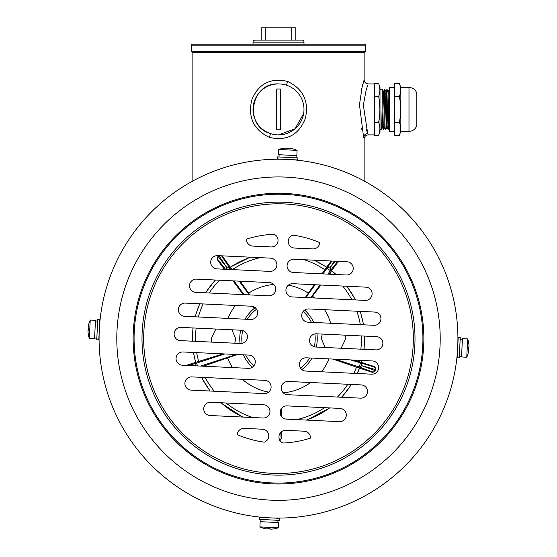 <?xml version="1.0" encoding="UTF-8"?>
<svg xmlns="http://www.w3.org/2000/svg" width="557" height="557" viewBox="0 0 557 557"><rect width="100%" height="100%" fill="white"/><g stroke="black" fill="none" stroke-linecap="round" stroke-linejoin="round"><path stroke-width="0.84" d="M281.313 408.706L281.431 416.483M281.557 431.682L281.557 438.547L279.475 440.587M279.795 440.183A2.04 1.768 -2.2 0 0 281.083 438.547L281.557 438.547M231.907 329.8L235.681 338.635L234.796 343.203M211.716 342.109L211.214 338.635L215.865 329.041M345.284 335.168L345.786 338.635L341.135 348.236M325.093 347.477L321.319 338.635L322.204 334.075M195.542 341.344A83.007 83.007 0 0 1 196.168 328.108M198.369 316.982A83.007 83.007 0 0 1 203.096 303.941M209.167 292.996A83.007 83.007 0 0 1 219.535 280.22M232.408 269.609A83.007 83.007 0 0 1 260.286 257.654M304.289 259.743A83.007 83.007 0 0 1 324.822 269.762L331.116 261.01M338.426 261.358L329.695 273.299A83.007 83.007 0 0 1 330.907 274.274M342.722 286.054A83.007 83.007 0 0 1 351.836 299.757M356.842 311.217A83.007 83.007 0 0 1 360.316 324.654M361.458 335.934A83.007 83.007 0 0 1 360.832 349.169M228.029 318.388A54.384 54.384 0 0 1 235.402 305.466M240.227 281.201L248.652 293.177A54.384 54.384 0 0 1 273.731 284.46M288.366 285.156A54.384 54.384 0 0 1 308.348 293.177L314.301 284.711M320.902 285.024L312.512 296.206A54.384 54.384 0 0 1 314.635 297.995M324.543 309.692A54.384 54.384 0 0 1 330.663 323.248M328.971 358.889A54.384 54.384 0 0 1 321.598 371.804M310.632 382.513A54.384 54.384 0 0 1 283.269 392.81M268.634 392.121A54.384 54.384 0 0 1 242.365 379.282M232.457 367.585A54.384 54.384 0 0 1 227.632 357.873L203.27 366.207M239.761 338.635A38.739 38.739 0 0 1 240.687 330.21A38.739 38.739 0 0 0 240.06 343.453M244.996 319.189A38.739 38.739 0 0 1 255.176 307.708A38.739 38.739 0 0 0 244.996 319.189M304.644 310.054A38.739 38.739 0 0 1 313.695 322.447A38.739 38.739 0 0 0 304.644 310.054M317.239 338.635A38.739 38.739 0 0 0 316.94 333.824A38.739 38.739 0 0 1 316.313 347.06M312.004 358.088A38.739 38.739 0 0 1 301.824 369.57M252.356 367.223A38.739 38.739 0 0 1 243.305 354.83M358.631 360.295A83.007 83.007 0 0 1 358.318 361.409L374.464 366.603L375.759 369.214L375.286 370.656A2.04 2.04 -162 0 1 372.717 371.965A2.04 1.768 -69.8 0 0 375.028 370.572L375.286 370.656M375.153 371.066L372.57 372.417L356.459 367.133A83.007 83.007 0 0 1 353.904 373.336M347.833 384.274A83.007 83.007 0 0 1 337.465 397.057M324.592 407.668A83.007 83.007 0 0 1 296.714 419.616M252.711 417.534A83.007 83.007 0 0 1 226.093 403.003M214.278 391.216A83.007 83.007 0 0 1 205.164 377.521M186.247 365.399L198.682 361.409A83.007 83.007 0 0 1 196.684 352.623M335.126 359.181L359.161 366.993L360.421 363.115A2.04 1.768 105.8 0 1 361.472 365.601L375.028 370.572L375.362 369.542A2.04 1.768 -74.2 0 0 374.318 367.056A2.04 2.04 18 0 1 375.627 369.625L375.759 369.214M372.57 372.417L372.717 371.965L359.161 366.993A2.04 1.768 -69.8 0 0 361.472 365.601L375.627 369.625M356.459 367.133L332.877 359.077M353.994 360.073L358.318 361.409M327.892 274.128L330.392 270.681A2.04 1.768 -141.8 0 0 329.779 268.056L335.161 261.205M337.744 261.324L330.392 270.681L327.091 268.286A2.04 1.768 33.8 0 1 329.779 268.056L334.402 261.17M305.271 297.549L308.348 293.177M312.512 296.206L311.293 297.835M329.695 273.299L329.034 274.183M321.946 273.849L324.822 269.762M219.82 255.74A2.04 1.768 146.2 0 0 219.18 256.067L218.295 256.7A2.04 1.768 141.8 0 0 217.69 259.325A2.04 2.04 -126 0 1 218.135 256.478L219.019 255.844A2.04 2.04 54 0 1 219.221 255.712M221.373 255.816A2.04 2.04 54 0 1 221.867 256.297A2.04 1.768 146.2 0 0 221.268 255.809M232.178 269.762L222.25 256.011L221.867 256.297L229.909 268.286A2.04 1.768 146.2 0 0 227.221 268.056L219.019 255.844M255.733 307.297L254.076 308.487L252.21 306.329M248.652 293.177L249.891 294.925M243.298 294.618L232.979 280.86M230.807 269.532L229.909 268.286L228.356 269.414M217.787 256.735L217.3 259.611L224.283 269.219M226.372 269.316A2.04 1.768 -38.2 0 1 227.221 268.056L218.135 256.478M224.763 353.953L196.579 363.115L197.491 365.928M188.203 365.489L196.579 363.115A2.04 1.768 74.2 0 0 195.528 365.601L194.804 365.803M195.625 365.845A2.04 1.768 -110.2 0 1 195.528 365.601L194.95 365.81M237.233 354.544L227.632 357.873M198.682 361.409L223.12 353.876M457.958 342.506L457.924 338.969L457.854 343.627M274.636 518.094L273.146 517.982M280.624 159.225L281.473 159.239M282.782 159.26L283.485 159.281M378.614 367.878A6.628 6.628 0 0 0 372.313 360.943L306.329 357.817A6.628 6.628 0 0 0 299.401 364.125A6.628 6.628 0 0 0 305.702 371.053L371.686 374.179A6.628 6.628 0 0 0 378.614 367.878M367.467 391.843A6.628 6.628 0 0 0 361.159 384.908L288.206 381.454A6.628 6.628 0 0 0 281.278 387.756A6.628 6.628 0 0 0 287.579 394.69L360.532 398.144A6.628 6.628 0 0 0 367.467 391.843M346.308 415.334A6.628 6.628 0 0 0 340 408.399L287.05 405.893A6.628 6.628 0 0 0 280.122 412.201A6.628 6.628 0 0 0 286.423 419.129L339.373 421.642A6.628 6.628 0 0 0 346.308 415.334M269.936 411.714A6.628 6.628 0 0 0 263.628 404.786L210.678 402.272A6.628 6.628 0 0 0 203.744 408.58A6.628 6.628 0 0 0 210.052 415.515L263.001 418.022A6.628 6.628 0 0 0 269.936 411.714M271.092 387.275A6.628 6.628 0 0 0 264.791 380.34L191.838 376.887A6.628 6.628 0 0 0 184.903 383.195A6.628 6.628 0 0 0 191.211 390.13L264.157 393.583A6.628 6.628 0 0 0 271.092 387.275M255.287 362.036A6.628 6.628 0 0 0 248.979 355.101L183.002 351.975A6.628 6.628 0 0 0 176.068 358.283A6.628 6.628 0 0 0 182.376 365.211L248.352 368.337A6.628 6.628 0 0 0 255.287 362.036M268.78 436.159A6.628 6.628 0 0 0 262.472 429.224L244.224 428.361A6.628 6.628 0 0 0 237.289 434.662A104.493 104.493 0 0 0 264.192 442.147A6.628 6.628 0 0 0 268.78 436.159M278.04 240.638A6.628 6.628 0 0 0 274.037 234.239A104.493 104.493 0 0 0 246.549 239.148A6.628 6.628 0 0 0 252.857 246.083L271.106 246.946A6.628 6.628 0 0 0 278.04 240.638M257.599 313.152A6.628 6.628 0 0 0 251.298 306.218L185.314 303.099A6.628 6.628 0 0 0 178.386 309.4A6.628 6.628 0 0 0 184.687 316.334L250.671 319.46A6.628 6.628 0 0 0 257.599 313.152M275.722 289.515A6.628 6.628 0 0 0 269.421 282.587L196.468 279.127A6.628 6.628 0 0 0 189.533 285.435A6.628 6.628 0 0 0 195.841 292.369L268.794 295.823A6.628 6.628 0 0 0 275.722 289.515M276.878 265.076A6.628 6.628 0 0 0 270.577 258.142L217.627 255.635A6.628 6.628 0 0 0 210.692 261.943A6.628 6.628 0 0 0 217 268.878L269.95 271.384A6.628 6.628 0 0 0 276.878 265.076M247.44 337.166A6.628 6.628 0 0 0 241.132 330.231L181.053 327.391A6.628 6.628 0 0 0 174.125 333.692A6.628 6.628 0 0 0 180.426 340.626L240.506 343.474A6.628 6.628 0 0 0 247.44 337.166M372.097 294.082A6.628 6.628 0 0 0 365.789 287.147L292.843 283.694A6.628 6.628 0 0 0 285.908 290.002A6.628 6.628 0 0 0 292.209 296.93L365.162 300.39A6.628 6.628 0 0 0 372.097 294.082M380.932 318.994A6.628 6.628 0 0 0 374.624 312.059L308.648 308.94A6.628 6.628 0 0 0 301.713 315.241A6.628 6.628 0 0 0 308.021 322.176L373.998 325.302A6.628 6.628 0 0 0 380.932 318.994M353.256 268.697A6.628 6.628 0 0 0 346.948 261.762L293.999 259.256A6.628 6.628 0 0 0 287.064 265.557A6.628 6.628 0 0 0 293.372 272.491L346.322 274.998A6.628 6.628 0 0 0 353.256 268.697M382.875 343.578A6.628 6.628 0 0 0 376.574 336.651L316.494 333.803A6.628 6.628 0 0 0 309.56 340.111A6.628 6.628 0 0 0 315.868 347.039L375.947 349.887A6.628 6.628 0 0 0 382.875 343.578M457.722 347.129A179.424 179.424 0 0 0 286.987 159.413A179.424 179.424 0 0 0 99.278 330.148A179.424 179.424 0 0 0 270.013 517.864A179.424 179.424 0 0 0 457.722 347.129A179.424 179.424 0 0 1 270.013 517.864A179.424 179.424 0 0 1 99.278 330.148M289.027 159.525L290.016 159.581M295.008 159.97L294.611 159.936M294.096 159.894L292.55 159.692M282.364 159.184L278.834 159.211M99.383 328.115C99.961 320.24 99.961 320.24 99.383 328.115M99.752 323.039L99.55 324.592M99.188 332.188C99.021 340.076 99.021 340.076 99.188 332.188M266.511 517.662L261.874 517.293M282.963 443.038A104.493 104.493 0 0 0 310.451 438.129A6.628 6.628 0 0 0 304.143 431.195L285.894 430.331A6.628 6.628 0 0 0 282.963 443.038M312.776 248.916A6.628 6.628 0 0 0 319.711 242.608A104.493 104.493 0 0 0 292.808 235.131A6.628 6.628 0 0 0 294.528 248.053L312.776 248.916M278.5 134.891A25.49 25.49 0 0 1 253.01 109.409A25.49 25.49 0 0 1 278.5 83.919A25.49 25.49 0 0 1 303.99 109.409A25.49 25.49 0 0 1 278.5 134.891L295.008 128.827L303.642 113.6M287.621 81.426C303.266 88.981 309.17 101.36 305.327 118.571C298.684 135.059 286.695 141.332 269.372 137.384C253.734 129.844 247.837 117.457 251.673 100.225C258.309 83.766 270.291 77.493 287.621 81.426A4.08 0.411 108.9 0 0 286.737 85.291M278.5 83.919C250.566 82.29 243.569 126.167 270.256 133.527A4.08 0.411 -71.1 0 1 269.372 137.384M367.704 85.291L366.144 89.997L363.338 105.231L367.704 133.527L366.186 128.959M367.014 87.247L367.383 86.175M363.317 82.547L362.934 83.905M362.781 84.469L362.419 85.862M361.827 88.291L361.584 89.364M361.34 128.305L361.521 129.175M363.603 137.224L359.474 104.765L362.099 87.129L364.132 79.846C364.375 82.318 365.74 83.675 368.212 83.919L374.332 83.919L374.332 134.891L368.212 134.891L367.704 133.527A4.08 3.836 -17.4 0 0 363.644 137.384M192.868 52.316L192.868 180.969M368.212 134.891C365.74 135.135 364.375 136.5 364.132 138.971L364.132 180.969M364.132 52.316L364.132 79.846M303.99 44.163L303.99 42.123A2.04 2.04 0 0 0 301.95 40.083L255.05 40.083A2.04 2.04 0 0 0 253.01 42.123L253.01 44.163L364.473 44.163L192.527 44.163A1.017 1.017 0 0 0 191.504 45.18L191.504 51.3A1.017 1.017 0 0 0 192.527 52.316L364.473 52.316A1.017 1.017 0 0 0 365.496 51.3L191.504 51.3M364.473 44.163A1.017 1.017 0 0 1 365.496 45.18L365.496 51.3M192.527 44.163L253.01 44.163M261.17 40.083L261.17 27.85L295.83 27.85L295.83 40.083M265.25 27.85L265.25 40.083M291.75 40.083L291.75 27.85M378.628 135.302L379.999 131.536L379.999 87.282L378.628 83.508C380.292 87.825 380.292 92.142 378.628 96.458C380.292 105.113 380.292 113.746 378.628 122.359C380.292 126.676 380.292 130.986 378.628 135.302L374.332 135.302L374.332 83.508L378.628 83.508M389.622 89.976L389.357 89.531C388.981 88.298 388.612 130.512 388.236 129.287L387.846 126.738M389.622 118.766L389.266 127.511L388.236 129.287M389.357 89.531L388.125 91.306L387.024 127.511L385.994 129.287L384.762 127.511M389.155 89.531C388.779 88.298 388.403 130.512 388.034 129.287L387.004 127.511M387.296 92.079L387.122 89.538C386.739 88.298 386.37 130.512 385.994 129.287M388.145 91.306L386.899 89.538C386.537 88.298 386.161 130.512 385.792 129.287M386.899 89.538L385.883 91.306L384.873 89.531C384.497 88.298 384.121 130.512 383.752 129.287L383.362 126.738M385.883 91.306L384.783 127.511L383.752 129.287M384.873 89.531L383.641 91.306L382.422 126.738M384.671 89.531C384.295 88.298 383.919 130.512 383.55 129.287M382.812 92.079L382.638 89.538C382.255 88.298 381.879 130.512 381.51 129.287L379.999 129.287M383.752 92.079L382.631 89.531L379.999 89.531M388.132 128.465L388.055 126.738M388.215 126.738L386.175 126.738M383.731 126.738L381.691 126.738M388.027 92.079L386.934 92.079M384.483 92.079L383.543 92.079M378.628 96.458L374.332 96.458M378.628 122.359L374.332 122.359M278.5 89.016L276.662 89.016L276.662 129.795L280.338 129.795L280.338 89.016L278.5 89.016M394.718 87.491L389.622 87.491L389.622 131.327L394.718 131.327M408.991 131.327L408.991 87.491A8.153 8.153 0 0 1 416.838 93.43L416.838 125.381A8.153 8.153 0 0 1 408.991 131.327L400.838 131.327L400.838 87.491L399.39 83.508C401.054 87.825 401.054 92.142 399.39 96.458C401.054 105.113 401.054 113.746 399.39 122.359C401.054 126.676 401.054 130.986 399.39 135.302L394.718 135.302L394.718 83.508L399.39 83.508M400.838 131.327L399.39 135.302M408.991 87.491L400.838 87.491M399.39 96.458L394.718 96.458M399.39 122.359L394.718 122.359M90.234 320.045L89.322 338.371L94.565 338.635L95.477 320.303L90.234 320.045A24.466 24.466 0 0 0 88.667 324.508L88.688 324.522A24.445 24.445 0 0 0 88.145 327.53L88.507 328.164A23.122 20.024 92.9 0 0 88.41 330.12L87.985 330.712A24.445 24.445 0 0 0 88.229 333.761L88.208 333.768A24.466 24.466 0 0 0 89.322 338.371M88.208 333.768L88.229 333.761A24.445 24.445 0 0 1 87.985 330.712M88.41 330.12L88.02 330.099L88.41 330.12A23.122 20.024 92.9 0 1 88.507 328.164L88.117 328.143L88.507 328.164M88.145 327.53A24.445 24.445 0 0 1 88.688 324.522L88.667 324.508M97.691 321.027L95.442 321.013M95.449 320.916L96.57 320.999M97.767 319.398L96.751 339.763L98.791 339.861L99.807 319.502L97.767 319.398M259.903 526.901L278.228 527.813L278.493 522.577L260.168 521.658L259.903 526.901A24.466 24.466 0 0 0 264.366 528.468L264.38 528.447A24.445 24.445 0 0 0 267.395 528.99L268.021 528.635A23.122 20.024 2.9 0 0 269.978 528.732L270.57 529.15A24.445 24.445 0 0 0 273.626 528.913L273.633 528.927A24.466 24.466 0 0 0 278.228 527.813M273.633 528.927L273.626 528.913A24.445 24.445 0 0 1 270.57 529.15M269.978 528.732L269.957 529.122L269.978 528.732A23.122 20.024 2.9 0 1 268.021 528.635L268.008 529.025M267.395 528.99A24.445 24.445 0 0 1 264.38 528.447L264.366 528.468M260.892 519.451L260.878 521.693M260.78 521.686L260.857 520.572M259.263 519.368L279.621 520.384L279.725 518.351L259.36 517.328L259.263 519.368M466.766 357.232L467.678 338.907L462.435 338.642L461.523 356.974L466.766 357.232A24.466 24.466 0 0 0 468.333 352.769L468.312 352.755A24.445 24.445 0 0 0 468.855 349.747L468.493 349.114A23.122 20.024 -87.1 0 0 468.59 347.157L469.015 346.565A24.445 24.445 0 0 0 468.771 343.516L468.792 343.509A24.466 24.466 0 0 0 467.678 338.907M468.792 343.509L468.771 343.516A24.445 24.445 0 0 1 469.015 346.565M468.59 347.157L468.98 347.178L468.59 347.157A23.122 20.024 -87.1 0 1 468.493 349.114L468.883 349.135L468.493 349.114M459.309 356.25L461.558 356.264M461.551 356.362L460.43 356.278M459.233 357.879L460.249 337.514L458.209 337.41L457.193 357.775L459.233 357.879M297.097 150.376L278.772 149.457L278.507 154.7L296.832 155.619L297.097 150.376A24.466 24.466 0 0 0 292.634 148.81L292.62 148.823A24.445 24.445 0 0 0 289.605 148.287L288.979 148.642A23.122 20.024 -177.1 0 0 287.022 148.545L286.43 148.127A24.445 24.445 0 0 0 283.374 148.364L283.367 148.343A24.466 24.466 0 0 0 278.772 149.457M283.367 148.343L283.374 148.364A24.445 24.445 0 0 1 286.43 148.127M287.043 148.155L287.022 148.545A23.122 20.024 -177.1 0 1 288.979 148.642L288.992 148.253L288.979 148.642M296.108 157.826L296.122 155.584M296.22 155.584L296.143 156.705M297.737 157.91L277.379 156.893L277.275 158.926L297.64 159.943L297.737 157.91M280.54 410.175L280.54 414.854M280.846 432.316L281.083 438.547A2.04 2.04 90 0 1 279.913 440.385M363.895 349.316A86.056 86.056 0 0 0 364.522 336.08M363.436 324.801A86.056 86.056 0 0 0 360.128 311.377M355.359 299.924A86.056 86.056 0 0 0 346.774 286.249M335.885 274.504A86.056 86.056 0 0 0 331.526 270.855M326.576 267.263A86.056 86.056 0 0 0 313.897 260.196M250.671 257.202A86.056 86.056 0 0 0 230.424 267.263M215.482 280.032A86.056 86.056 0 0 0 205.644 292.829M199.817 303.781A86.056 86.056 0 0 0 195.249 316.836M193.105 327.962A86.056 86.056 0 0 0 192.478 341.197M242.107 343.356A36.699 36.699 0 0 1 242.713 330.503M247.308 319.3A36.699 36.699 0 0 1 256.54 309.232M303.14 311.44A36.699 36.699 0 0 1 311.384 322.336M314.893 333.922A36.699 36.699 0 0 1 314.287 346.774M309.692 357.977A36.699 36.699 0 0 1 300.46 368.045M253.86 365.838A36.699 36.699 0 0 1 245.616 354.941M193.564 352.477A86.056 86.056 0 0 0 195.758 362.308M201.641 377.354A86.056 86.056 0 0 0 210.226 391.028M221.115 402.767A86.056 86.056 0 0 0 243.103 417.082M306.329 420.075A86.056 86.056 0 0 0 329.57 407.905M341.518 397.245A86.056 86.056 0 0 0 351.356 384.441M357.183 373.496A86.056 86.056 0 0 0 359.349 368.121M361.242 362.308A86.056 86.056 0 0 0 361.751 360.442M350.569 359.913L374.318 367.056L374.464 366.603M310.688 297.807L320.003 284.982M305.814 297.577L315.13 284.752M323.018 273.898L331.944 261.052M249.237 294.897L239.259 281.16M254.076 308.487L252.565 306.406M244.022 294.653L234.037 280.909M225.501 269.282L217.69 259.325L217.3 259.611M236.279 354.496L200.645 366.081M142.153 332.181A136.5 136.5 0 0 0 272.039 474.989A136.5 136.5 0 0 0 414.847 345.096A136.5 136.5 0 0 0 284.961 202.288A136.5 136.5 0 0 0 142.153 332.181M143.824 332.257A134.829 134.829 0 0 0 272.122 473.318A134.829 134.829 0 0 0 413.176 345.02A134.829 134.829 0 0 0 284.878 203.959A134.829 134.829 0 0 0 143.824 332.257M422.763 345.472A144.43 144.43 0 0 0 285.33 194.372A144.43 144.43 0 0 0 134.237 331.805A144.43 144.43 0 0 0 271.67 482.905A144.43 144.43 0 0 0 422.763 345.472M133.304 331.763A145.363 145.363 0 0 0 271.621 483.838A145.363 145.363 0 0 0 423.696 345.514A145.363 145.363 0 0 0 285.379 193.439A145.363 145.363 0 0 0 133.304 331.763M440.023 346.287A161.704 161.704 0 0 0 286.152 177.119A161.704 161.704 0 0 0 116.977 330.99A161.704 161.704 0 0 0 270.848 500.158A161.704 161.704 0 0 0 440.023 346.287M303.99 42.123L253.01 42.123M365.496 45.18L191.504 45.18M192.311 341.19L192.931 327.955M195.075 316.829L199.636 303.774M205.449 292.822L215.26 280.018M230.32 267.123L250.211 257.181M314.364 260.216L326.68 267.123M331.624 270.716L336.156 274.517M346.997 286.256L355.554 299.931M360.309 311.384L363.61 324.808M364.689 336.087L364.062 349.323M193.39 352.47L195.598 362.356M201.446 377.347L210.003 391.014M220.844 402.76L242.643 417.061M306.789 420.096L329.835 407.919M341.74 397.259L351.551 384.455M357.364 373.503L359.509 368.177M361.402 362.356L361.925 360.449M389.622 128.166L389.252 127.532M383.536 129.28L382.513 127.511M382.541 127.511L381.517 129.28M94.593 338.022L96.834 338.134M277.88 522.543L277.992 520.301M462.407 339.255L460.166 339.143M279.12 154.735L279.008 156.97"/></g></svg>
